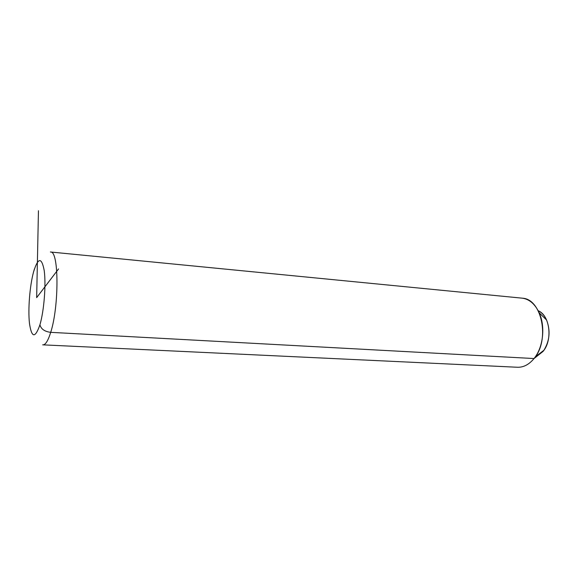 <?xml version="1.0" encoding="UTF-8"?>
<svg xmlns="http://www.w3.org/2000/svg" width="578" height="578" viewBox="0 0 578 578"><rect width="100%" height="100%" fill="white"/><g stroke="black" fill="none" stroke-linecap="round" stroke-linejoin="round"><path stroke-width="0.87" d="M50.878 252.037L50.358 251.972L50.878 252.037C58.934 251.647 59.115 306.499 50.705 332.343C44.643 331.584 41.052 329.063 39.933 324.778C44.073 310.754 46.139 284.549 44.217 270.583C41.616 256.87 38.061 257.311 33.56 271.92C29.774 285.879 27.903 309.281 29.464 323.34C31.645 338.065 35.135 338.542 39.933 324.778C35.135 338.542 31.645 338.065 29.464 323.34C27.903 309.281 29.774 285.879 33.56 271.92C38.061 257.311 41.616 256.87 44.217 270.583C46.139 284.549 44.073 310.754 39.933 324.778C41.052 329.063 44.643 331.584 50.705 332.343C47.974 341.063 45.286 345.225 42.649 344.835C45.286 345.225 47.974 341.063 50.705 332.343L534.043 358.548L50.705 332.343C59.115 306.499 58.934 251.647 50.878 252.037L522.743 298.219C541.983 299.39 550.133 340.131 534.043 358.548L543.031 351.438C552.944 340.023 549.851 315.263 538.19 310.733C541.716 312.416 544.512 315.501 546.578 319.988C550.61 330.681 549.714 340.782 543.891 350.29L534.043 358.548L535.279 356.886C543.465 345.55 545.213 325.855 539.187 312.799C534.802 303.566 528.798 298.653 521.175 298.067M534.043 358.548C528.841 364.812 523.032 367.702 516.631 367.218L42.649 344.835M33.56 271.92L34.442 268.907M58.573 268.922L36.66 297.627L38.451 210.717M546.578 319.988L539.187 312.799M543.891 350.29L535.279 356.886"/></g></svg>
